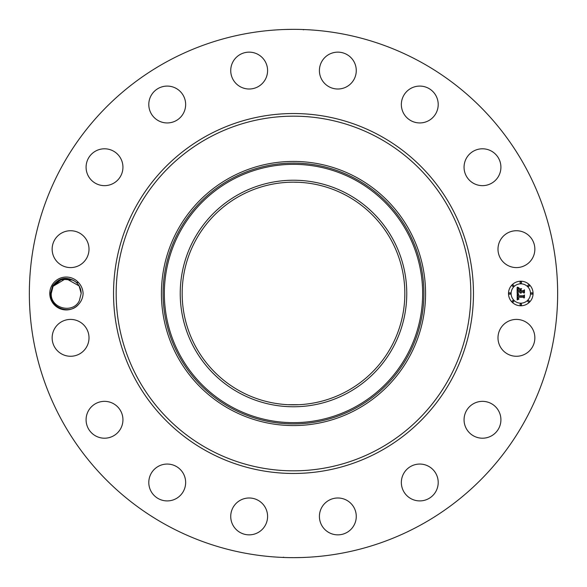 <?xml version="1.0" encoding="UTF-8"?>
<svg xmlns="http://www.w3.org/2000/svg" width="587" height="587" viewBox="0 0 587 587"><rect width="100%" height="100%" fill="white"/><g stroke="black" fill="none" stroke-linecap="round" stroke-linejoin="round"><path stroke-width="0.88" d="M166.862 525.314A264.15 264.15 0 0 1 61.686 166.862A264.15 264.15 0 0 1 420.138 61.686A264.15 264.15 0 0 1 525.314 420.138A264.15 264.15 0 0 1 166.862 525.314M292.752 29.35L285.216 29.482M303.552 29.798L302.723 29.511M299.297 29.416L298.644 29.401M294.248 557.65L301.784 557.518M283.448 557.202L284.277 557.489M287.703 557.584L288.356 557.599M78.585 304.33C81.395 301.292 82.899 297.682 83.105 293.5C82.899 289.318 81.395 285.708 78.592 282.67L76.2 282.347A14.976 14.976 0 0 0 75.275 281.584C66.397 276.169 58.839 277.666 52.588 286.06L50.533 293.449C49.279 307.368 69.442 315.645 78.585 304.33A16.451 16.451 0 0 1 51.773 285.612A16.451 16.451 0 0 1 78.592 282.67M500.249 329.006A18.432 18.432 0 0 1 525.262 321.669A18.432 18.432 0 0 1 532.6 346.675A18.432 18.432 0 0 1 507.586 354.012A18.432 18.432 0 0 1 500.249 329.006M494.049 434.131A18.432 18.432 0 0 1 468.132 431.335A18.432 18.432 0 0 1 470.928 405.426A18.432 18.432 0 0 1 496.837 408.214A18.432 18.432 0 0 1 494.049 434.131M424.966 500.168A18.432 18.432 0 0 1 402.095 487.672A18.432 18.432 0 0 1 414.591 464.801A18.432 18.432 0 0 1 437.462 477.297A18.432 18.432 0 0 1 424.966 500.168M335.867 534.75A18.432 18.432 0 0 1 319.519 514.454A18.432 18.432 0 0 1 339.814 498.099A18.432 18.432 0 0 1 356.162 518.402A18.432 18.432 0 0 1 335.867 534.75M240.325 532.6A18.432 18.432 0 0 1 232.988 507.586A18.432 18.432 0 0 1 257.994 500.249A18.432 18.432 0 0 1 265.331 525.262A18.432 18.432 0 0 1 240.325 532.6M152.869 494.049A18.432 18.432 0 0 1 155.665 468.132A18.432 18.432 0 0 1 181.574 470.928A18.432 18.432 0 0 1 178.786 496.837A18.432 18.432 0 0 1 152.869 494.049M86.832 424.966A18.432 18.432 0 0 1 99.328 402.095A18.432 18.432 0 0 1 122.199 414.591A18.432 18.432 0 0 1 109.703 437.462A18.432 18.432 0 0 1 86.832 424.966M52.25 335.867A18.432 18.432 0 0 1 72.546 319.519A18.432 18.432 0 0 1 88.901 339.814A18.432 18.432 0 0 1 68.598 356.162A18.432 18.432 0 0 1 52.25 335.867M54.4 240.325A18.432 18.432 0 0 1 79.414 232.988A18.432 18.432 0 0 1 86.751 257.994A18.432 18.432 0 0 1 61.738 265.331A18.432 18.432 0 0 1 54.4 240.325M92.951 152.869A18.432 18.432 0 0 1 118.868 155.665A18.432 18.432 0 0 1 116.072 181.574A18.432 18.432 0 0 1 90.163 178.786A18.432 18.432 0 0 1 92.951 152.869M162.034 86.832A18.432 18.432 0 0 1 184.905 99.328A18.432 18.432 0 0 1 172.409 122.199A18.432 18.432 0 0 1 149.538 109.703A18.432 18.432 0 0 1 162.034 86.832M251.133 52.25A18.432 18.432 0 0 1 267.481 72.546A18.432 18.432 0 0 1 247.186 88.901A18.432 18.432 0 0 1 230.838 68.598A18.432 18.432 0 0 1 251.133 52.25M346.675 54.4A18.432 18.432 0 0 1 354.012 79.414A18.432 18.432 0 0 1 329.006 86.751A18.432 18.432 0 0 1 321.669 61.738A18.432 18.432 0 0 1 346.675 54.4M434.131 92.951A18.432 18.432 0 0 1 431.335 118.868A18.432 18.432 0 0 1 405.426 116.072A18.432 18.432 0 0 1 408.214 90.163A18.432 18.432 0 0 1 434.131 92.951M500.168 162.034A18.432 18.432 0 0 1 487.672 184.905A18.432 18.432 0 0 1 464.801 172.409A18.432 18.432 0 0 1 477.297 149.538A18.432 18.432 0 0 1 500.168 162.034M534.75 251.133A18.432 18.432 0 0 1 514.454 267.481A18.432 18.432 0 0 1 498.099 247.186A18.432 18.432 0 0 1 518.402 230.838A18.432 18.432 0 0 1 534.75 251.133M520.794 281.217A12.283 12.283 0 0 1 533.077 293.5A12.283 12.283 0 0 1 520.794 305.783A12.283 12.283 0 0 1 508.503 293.5A12.283 12.283 0 0 1 520.794 281.217M346.88 195.794A111.339 111.339 0 0 1 391.206 346.88A111.339 111.339 0 0 1 240.12 391.206A111.339 111.339 0 0 1 195.794 240.12A111.339 111.339 0 0 1 346.88 195.794M288.107 404.707L298.893 404.707M298.893 182.293L293.5 182.161M56.895 281.775L53.065 286.324L51.238 293.581C50.431 308.564 73.177 314.096 79.348 300.676L81.182 293.419C81.065 289.002 79.406 285.311 76.2 282.347M239.195 194.099A113.269 113.269 0 0 1 392.901 239.195A113.269 113.269 0 0 1 347.805 392.901A113.269 113.269 0 0 1 194.099 347.805A113.269 113.269 0 0 1 239.195 194.099M69.09 278.803L62.985 278.876L69.09 278.803L62.985 278.876L72.839 280.072L69.471 278.884L72.832 280.072L62.985 278.876L72.832 280.072L69.317 278.854L72.839 280.072L61.65 279.236L53.065 286.324L51.238 293.581C50.431 308.564 73.177 314.096 79.348 300.676L81.182 293.419L79.098 285.876L81.182 293.419L79.348 300.676C73.177 314.096 50.431 308.564 51.238 293.581L53.065 286.324L51.238 293.581C50.431 308.564 73.177 314.096 79.348 300.676L81.182 293.419L79.098 285.876L81.182 293.419L79.348 300.676C73.177 314.096 50.431 308.564 51.238 293.581L53.065 286.324L55.369 283.169L53.065 286.324L51.238 293.581C50.431 308.564 73.177 314.096 79.348 300.676L81.182 293.419L79.098 285.876L81.182 293.419L79.348 300.676C73.177 314.096 50.431 308.564 51.238 293.581L53.065 286.324L55.611 282.919L53.065 286.324L51.238 293.581C50.431 308.564 73.177 314.096 79.348 300.676L81.182 293.419L79.348 300.676C73.177 314.096 50.431 308.564 51.238 293.581L53.065 286.324L65.964 278.524L79.135 285.942L65.964 278.524L53.065 286.324L59.815 279.962L69.053 278.796L62.985 278.876L68.958 278.781L62.985 278.876L72.839 280.072L61.65 279.236L53.065 286.324L51.238 293.581C50.431 308.564 73.177 314.096 79.348 300.676L81.182 293.419L79.098 285.876L81.182 293.405M356.823 177.597A132.075 132.075 0 0 1 356.823 409.403A132.075 132.075 0 0 1 161.425 293.5A132.075 132.075 0 0 1 356.823 177.597M520.794 303.178A9.678 9.678 0 0 0 530.472 293.5A9.678 9.678 0 0 0 520.794 283.822A9.678 9.678 0 0 0 511.116 293.5A9.678 9.678 0 0 0 520.794 303.178M509.809 294.241A0.741 0.741 0 0 0 510.551 293.5A0.741 0.741 0 0 0 509.809 292.759A0.741 0.741 0 0 0 509.061 293.5A0.741 0.741 0 0 0 509.809 294.241M520.794 283.264A0.741 0.741 0 0 0 521.535 282.516A0.741 0.741 0 0 0 520.794 281.775A0.741 0.741 0 0 0 520.045 282.516A0.741 0.741 0 0 0 520.794 283.264M513.023 286.478A0.741 0.741 0 0 0 513.772 285.737A0.741 0.741 0 0 0 513.023 284.988A0.741 0.741 0 0 0 512.282 285.737A0.741 0.741 0 0 0 513.023 286.478M531.778 294.241A0.741 0.741 0 0 0 532.519 293.5A0.741 0.741 0 0 0 531.778 292.759A0.741 0.741 0 0 0 531.03 293.5A0.741 0.741 0 0 0 531.778 294.241M528.557 286.478A0.741 0.741 0 0 0 529.305 285.737A0.741 0.741 0 0 0 528.557 284.988A0.741 0.741 0 0 0 527.816 285.737A0.741 0.741 0 0 0 528.557 286.478M520.794 303.736A0.741 0.741 0 0 0 520.045 304.484A0.741 0.741 0 0 0 520.794 305.225A0.741 0.741 0 0 0 521.535 304.484A0.741 0.741 0 0 0 520.794 303.736M513.023 300.522A0.741 0.741 0 0 0 512.282 301.263A0.741 0.741 0 0 0 513.023 302.012A0.741 0.741 0 0 0 513.772 301.263A0.741 0.741 0 0 0 513.023 300.522M528.557 300.522A0.741 0.741 0 0 0 527.816 301.263A0.741 0.741 0 0 0 528.557 302.012A0.741 0.741 0 0 0 529.305 301.263A0.741 0.741 0 0 0 528.557 300.522M74.446 280.997L73.008 280.16M517.191 293.537L518.747 294.278L517.727 294.923L517.602 296.156L523.421 296.222L524.008 295.591L524.008 298.042L523.377 297.293L518.035 297.293L518.204 298.409L519.011 298.878L518.086 298.497L517.631 297.293L517.778 298.673L518.835 299.15L517.169 299.928L517.191 293.537M517.558 293.236L518.974 294.08L517.558 293.236M518.24 294.674L518.035 295.789L523.435 295.797L524.448 294.938L524.448 297.682L524.301 295.239L523.479 295.958L517.881 295.958L518.24 294.674M517.118 287.432L518.725 288.312L517.705 289.171L517.565 291.203L520.075 291.203L517.859 290.873L518.402 288.643L518.005 290.741L520.075 290.741L520.075 289.934L519.165 289.075L521.417 289.075L520.522 289.971L520.522 291.203L523.23 291.203L523.927 290.514L523.927 293.155L523.23 292.275L520.926 292.275L521.124 293.104L520.522 292.275L520.838 293.339L520.075 292.275L517.807 292.275L517.118 293.001L517.118 287.432M517.624 287.168L519.084 287.99L517.624 287.168M521.674 288.679L519.275 288.819L521.674 288.679M520.977 290.741L523.274 290.741L524.448 289.795L524.448 292.906L524.301 290.095L523.34 290.873L520.83 290.873L520.977 289.64L520.977 290.741M60.674 279.588L58.597 280.601L60.666 279.588M81.182 293.419L79.348 300.676C73.177 314.096 50.431 308.564 51.238 293.581L53.065 286.324L55.611 282.919L53.065 286.324L51.238 293.581C50.431 308.564 73.177 314.096 79.348 300.676L81.182 293.419L79.098 285.876L81.182 293.419L79.348 300.676C73.177 314.096 50.431 308.564 51.238 293.581L53.065 286.324L55.611 282.919L53.065 286.324L51.238 293.581C50.431 308.564 73.177 314.096 79.348 300.676L81.182 293.419L79.098 285.876L81.182 293.419L79.348 300.676C73.177 314.096 50.431 308.564 51.238 293.581L53.065 286.324L55.611 282.919L53.065 286.324L51.238 293.581C50.431 308.564 73.177 314.096 79.348 300.676L81.182 293.419L79.098 285.876M72.832 280.072L69.471 278.884M207.218 451.432A179.967 179.967 0 0 1 135.568 207.218A179.967 179.967 0 0 1 379.782 135.568A179.967 179.967 0 0 1 451.432 379.782A179.967 179.967 0 0 1 207.218 451.432M378.52 137.879A177.333 177.333 0 0 1 449.121 378.52A177.333 177.333 0 0 1 208.48 449.121A177.333 177.333 0 0 1 137.879 208.48A177.333 177.333 0 0 1 378.52 137.879M355.421 406.842A129.155 129.155 0 0 1 180.158 355.421A129.155 129.155 0 0 1 231.579 180.158A129.155 129.155 0 0 1 406.842 231.579A129.155 129.155 0 0 1 355.421 406.842M230.977 179.05A130.417 130.417 0 0 0 179.05 356.023A130.417 130.417 0 0 0 356.023 407.95A130.417 130.417 0 0 0 407.95 230.977A130.417 130.417 0 0 0 230.977 179.05"/></g></svg>
